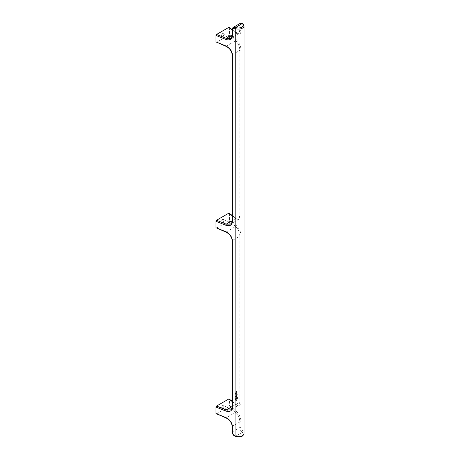<?xml version="1.0" encoding="UTF-8"?>
<svg xmlns="http://www.w3.org/2000/svg" width="460" height="460" viewBox="0 0 460 460"><rect width="100%" height="100%" fill="white"/><g stroke="black" fill="none" stroke-linecap="round" stroke-linejoin="round"><path stroke-width="0.34" stroke-dasharray="2.3 1.72" d="M235.853 395.859L235.848 397.359A0.575 0.333 -60 0 1 235.692 396.612L235.692 396.002A1.288 0.747 120 0 0 235.37 397.923A1.288 0.747 120 0 0 236.658 397.175A1.288 0.747 120 0 0 236.658 395.686A1.288 0.747 120 0 0 235.853 395.859L235.848 397.359M236.198 396.25A0.575 0.333 -60 0 1 236.193 397.158L236.083 396.181A0.575 0.333 -60 0 1 236.078 397.089L236.193 397.158M235.727 397.296A0.575 0.333 -60 0 1 235.572 396.543L235.692 396.002M235.577 395.939A1.288 0.747 120 0 0 235.255 397.854A1.288 0.747 120 0 0 236.543 397.112A1.288 0.747 120 0 0 236.543 395.623A1.288 0.747 120 0 0 235.738 395.796M236.078 397.089L236.083 396.181M237.458 397.831L237.463 397.233L237.038 398.067L237.463 397.233M237.348 397.17L236.923 397.405L236.923 398.003L237.343 397.762M236.371 394.352L235.043 395.37L235.037 395.956L236.877 394.91A0.684 0.397 120 0 0 237.308 394.369A0.851 0.494 120 0 0 237.383 393.996L235.158 395.439L235.152 396.02L236.992 394.973A0.684 0.397 120 0 0 237.423 394.438A0.851 0.494 120 0 0 237.498 394.065L236.486 394.421M235.135 399.153L236.854 398.176L236.854 397.578L235.135 398.555L235.014 399.084L236.854 398.176M236.733 398.107L236.739 397.515L235.02 398.492L235.014 399.084M235.75 394.093A0.575 0.333 -60 0 1 235.595 393.346L235.6 392.736A1.288 0.747 120 0 0 235.273 394.657A1.288 0.747 120 0 0 236.566 393.909A1.288 0.747 120 0 0 236.566 392.42A1.288 0.747 120 0 0 235.761 392.593L235.865 394.162A0.575 0.333 -60 0 1 235.71 393.409L235.715 392.805A1.288 0.747 120 0 0 235.388 394.726A1.288 0.747 120 0 0 236.681 393.978A1.288 0.747 120 0 0 236.681 392.489A1.288 0.747 120 0 0 235.876 392.662L235.865 394.162M236.095 393.892L236.101 392.984A0.575 0.333 -60 0 1 236.095 393.892L236.216 393.047A0.575 0.333 -60 0 1 236.21 393.961M235.894 399.113A1.282 0.742 120 0 0 235.083 400.614L235.083 401.252L236.808 400.275L236.814 399.688L235.6 400.321A0.598 0.345 -60 0 1 235.974 399.625L237.458 398.59L237.458 398.021L235.779 399.044A1.282 0.742 120 0 0 234.968 400.545L234.962 401.189L236.693 400.206L236.693 399.619L235.486 400.257A0.598 0.345 -60 0 1 235.859 399.556L237.458 398.59M237.343 398.521L237.458 398.021M237.343 397.952L235.779 399.044M236.377 391.719L237.003 391.201L236.492 391.788M236.308 391.788A0.65 0.374 120 0 0 237.09 390.966A0.65 0.374 120 0 0 236.308 391.788M236.193 391.724A0.65 0.374 120 0 0 236.975 390.897A0.65 0.374 120 0 0 236.193 391.724M232.202 215.424L236.193 218.718A0.822 0.546 -50.5 0 1 236.342 219.075L229.385 213.106M232.202 215.82L235.669 218.678A0.822 0.546 -50.5 0 1 236.193 218.713C237.797 219.644 238.613 219.891 238.642 219.46L239.867 216.257A0.822 0.471 180 0 1 241.12 216.321C240.833 220.139 239.234 221.059 236.342 219.075M232.202 220.679L235.669 218.678L238.642 219.46M229.385 27.307L229.517 34.126L228.925 35.138L235.669 40.698C238.211 43.246 239.614 46.46 239.867 50.33L239.867 216.257L232.438 220.541L230.615 224.095L238.636 219.46M240.609 23.155L239.867 24.874L239.867 30.458L238.642 33.66L230.609 38.301L232.438 34.747A0.822 0.471 0 0 0 232.202 35.081L232.202 35.092M238.636 33.666L235.669 32.878A0.822 0.546 -50.5 0 1 236.342 33.281C239.234 35.265 240.833 34.345 241.12 30.521A0.822 0.471 180 0 0 239.867 30.458L232.438 34.747L232.438 29.164L233.255 27.399M242.788 23.633A0.822 0.546 -50.5 0 1 242.874 23.926L243.012 24.041A5.572 3.214 180 0 1 244.024 25.886M232.202 220.892L232.202 220.88A0.822 0.471 0 0 1 232.438 220.541L232.438 54.619C232.064 50.818 229.983 48.001 226.193 46.167L235.669 40.698A0.822 0.546 129.5 0 0 236.342 39.755L229.517 34.126M225.894 46.259A0.822 0.385 -68 0 0 226.193 46.167L216.568 42.274L228.925 35.138M216.568 42.274L216.183 42.331M230.31 38.071A1.345 0.776 120 0 0 230.034 37.45A1.345 0.776 120 0 0 228.689 38.232A1.345 0.776 120 0 0 228.689 39.784A1.345 0.776 120 0 0 229.724 39.422A1.345 0.776 120 0 0 230.31 38.071M223.905 34.126A1.639 0.949 -60 0 1 222.749 36.139A1.639 0.949 -60 0 1 221.588 35.466A1.639 0.949 -60 0 1 222.749 33.459A1.639 0.949 -60 0 1 223.905 34.126L223.905 34.368A1.345 0.776 120 0 0 223.629 33.752A1.345 0.776 120 0 0 222.283 34.529A1.345 0.776 120 0 0 222.283 36.081A1.345 0.776 120 0 0 222.956 36.018A1.345 0.776 120 0 0 223.905 34.368M230.31 223.865A1.345 0.776 120 0 0 230.034 223.249A1.345 0.776 120 0 0 228.689 224.026A1.345 0.776 120 0 0 228.689 225.578A1.345 0.776 120 0 0 229.724 225.222A1.345 0.776 120 0 0 230.31 223.865M223.905 220.167A1.345 0.776 120 0 0 223.629 219.552A1.345 0.776 120 0 0 222.283 220.328A1.345 0.776 120 0 0 222.283 221.881A1.345 0.776 120 0 0 222.956 221.818A1.345 0.776 120 0 0 223.905 220.167L223.905 219.926A1.639 0.949 120 0 0 222.749 219.259A1.639 0.949 120 0 0 221.588 221.266A1.639 0.949 120 0 0 222.749 221.939A1.639 0.949 120 0 0 223.905 219.926M229.517 219.926L228.925 220.938L235.669 226.492A0.822 0.546 129.5 0 0 236.342 225.555L229.517 219.926L229.517 213.452M228.925 220.938L216.568 228.074L226.193 231.966L235.669 226.492C238.211 229.045 239.614 232.254 239.867 236.13L232.438 240.419C232.064 236.618 229.983 233.801 226.193 231.966A0.822 0.385 -68 0 1 225.894 232.058M216.568 228.074L216.183 228.131M216.183 413.931L226.193 417.76A0.822 0.385 -68 0 1 225.894 417.853M232.202 401.614L235.669 404.478A0.822 0.546 -50.5 0 1 236.342 404.875L229.517 399.245L229.517 405.726L228.925 406.732L235.669 412.292A0.822 0.546 129.5 0 0 236.342 411.349C239.234 414.144 240.833 417.691 241.12 421.992A0.822 0.471 180 0 0 239.867 421.929L232.438 426.213L232.438 431.796C232.628 433.774 233.651 435.263 235.52 436.27L235.727 436.356A4.749 2.743 0 0 0 241.81 436.046A4.749 2.743 0 0 0 242.339 432.532L242.202 432.417C240.787 431.147 240.011 429.513 239.867 427.512L239.867 421.929C239.614 418.054 238.211 414.845 235.669 412.292L226.193 417.76C229.983 419.595 232.064 422.412 232.438 426.213A0.822 0.471 0 0 0 232.202 426.541M232.202 432.135L232.202 432.147A0.822 0.471 0 0 1 232.438 431.796L239.867 427.512A0.822 0.471 180 0 1 241.12 427.576L242.874 431.474A0.822 0.546 129.5 0 1 242.202 432.417L235.52 436.27A0.822 0.385 -68 0 1 235.33 436.373M229.517 399.245L229.385 398.9M232.202 406.479L235.669 404.478L238.642 405.26L239.867 402.051L239.867 236.13A0.822 0.471 180 0 1 241.12 236.193C240.833 231.892 239.234 228.344 236.342 225.555M241.12 236.193L241.12 402.115A0.822 0.471 180 0 0 239.867 402.051L232.438 406.341L230.615 409.894L238.636 405.26M230.31 409.664A1.345 0.776 -60 0 1 229.724 411.016A1.345 0.776 -60 0 1 228.689 411.378A1.345 0.776 -60 0 1 228.689 409.825A1.345 0.776 -60 0 1 230.034 409.049A1.345 0.776 -60 0 1 230.31 409.664M223.905 405.726A1.639 0.949 120 0 0 222.749 405.053A1.639 0.949 120 0 0 221.588 407.065A1.639 0.949 120 0 0 222.749 407.732A1.639 0.949 120 0 0 223.905 405.726L223.905 405.967A1.345 0.776 -60 0 1 222.956 407.612A1.345 0.776 -60 0 1 222.283 407.681A1.345 0.776 -60 0 1 222.283 406.128A1.345 0.776 -60 0 1 223.629 405.352A1.345 0.776 -60 0 1 223.905 405.967M228.925 406.732L216.568 413.868M232.202 240.741A0.822 0.471 0 0 1 232.438 240.419L232.438 406.341A0.822 0.471 0 0 0 232.202 406.674L232.202 406.686M241.12 30.521L241.12 24.938A0.822 0.471 180 0 0 239.867 24.874L232.438 29.164A0.822 0.471 0 0 0 232.202 29.486M242.863 23.684A0.822 0.546 -50.5 0 1 243.012 24.041L243.012 431.595A5.572 3.214 180 0 1 244.024 433.435M241.12 24.938C241.224 23.535 241.81 23.201 242.874 23.926M232.202 34.885L235.669 32.878L232.202 30.021M229.517 27.652L236.342 33.281M232.202 54.941A0.822 0.471 0 0 1 232.438 54.619L239.867 50.33A0.822 0.471 180 0 1 241.12 50.393C240.833 46.098 239.234 42.55 236.342 39.755M241.12 216.321L241.12 50.393M235.727 436.356A0.822 0.385 -68 0 1 235.416 436.442M242.339 432.532A0.822 0.546 129.5 0 0 243.012 431.595L242.874 431.474M241.12 421.992L241.12 427.576M229.517 405.726L236.342 411.349M241.12 402.115C240.833 405.938 239.234 406.858 236.342 404.875M232.202 29.63L236.193 32.919C237.774 33.844 238.59 34.092 238.642 33.66M222.283 36.081L228.689 39.784M223.629 33.752L230.034 37.45M222.283 221.881L228.689 225.578M223.629 219.552L230.034 223.249M232.202 401.223L236.193 404.512C237.797 405.444 238.613 405.691 238.642 405.26M230.034 409.049L223.629 405.352M228.689 411.378L222.283 407.681"/><path stroke-width="0.69" d="M232.202 215.424L228.925 213.118L232.202 215.82M230.615 224.095L226.193 224.146A0.822 0.385 112 0 0 225.722 225.204C229.862 226.475 232.139 225.158 232.547 221.266A0.822 0.471 0 0 1 232.202 220.88C231.805 223.129 231.271 224.198 230.609 224.095M232.202 220.679L226.193 224.146L216.568 220.254L228.925 213.118M216.568 220.254L215.976 221.266L215.976 227.74L225.722 231.685C229.862 233.761 232.139 236.911 232.547 241.138A0.822 0.471 0 0 1 232.202 240.752A0.822 0.471 0 0 0 232.202 240.752L232.202 406.674A0.822 0.471 0 0 0 232.547 407.065L232.547 241.138M215.976 35.466L216.568 34.46L226.193 38.352A0.822 0.385 112 0 0 225.722 39.41L215.976 35.466L215.976 41.946L225.722 45.885C229.862 47.961 232.139 51.117 232.547 55.344L232.547 221.266M232.202 34.885L226.193 38.352L230.609 38.301C231.242 38.312 231.771 37.243 232.202 35.081A0.822 0.471 0 0 0 232.547 35.466C232.139 39.364 229.862 40.675 225.722 39.41M233.255 27.399L235.52 27.381A0.822 0.385 112 0 0 235.054 28.439C233.536 27.974 232.702 28.457 232.547 29.883L232.547 35.466M232.547 29.883A0.822 0.471 0 0 1 232.202 29.497A0.822 0.471 0 0 0 232.202 29.497C232.38 28.319 232.766 27.6 233.341 27.347L240.551 23.184L242.202 23.529L235.727 27.462A4.749 2.743 0 0 0 241.81 27.157A4.749 2.743 0 0 0 242.339 23.644L242.202 23.529A0.822 0.546 -50.5 0 1 242.788 23.633M232.202 30.021L228.925 27.324L232.202 29.63M215.976 41.946L225.889 46.259A0.822 0.385 -68 0 1 225.889 46.259A0.822 0.385 -68 0 1 225.722 45.885M228.925 27.324L216.568 34.46M225.894 232.058A0.822 0.385 -68 0 1 225.889 232.053A0.822 0.385 -68 0 1 225.722 231.685M232.202 240.752C231.794 236.865 229.689 233.962 225.889 232.053L215.976 227.74M215.976 413.54L225.889 417.853A0.822 0.385 -68 0 1 225.889 417.853A0.822 0.385 -68 0 1 225.722 417.479L215.976 413.54L215.976 407.065L225.722 411.004C229.862 412.269 232.139 410.958 232.547 407.065M235.33 436.373A0.822 0.385 -68 0 1 235.215 436.362A0.822 0.385 -68 0 1 235.054 435.988C233.536 435.229 232.702 434.073 232.547 432.521L232.547 426.937C232.139 422.711 229.862 419.554 225.722 417.479M232.202 401.223L228.925 398.918L232.202 401.614M232.202 406.674C231.8 408.831 231.271 409.906 230.615 409.894L226.193 409.946A0.822 0.385 112 0 0 225.722 411.004M232.202 406.479L226.193 409.946L216.568 406.053L228.925 398.918M216.568 406.053L215.976 407.065M215.976 221.266L225.722 225.204M235.727 27.462A0.822 0.385 112 0 0 235.255 28.52L235.054 28.439M242.339 23.644A0.822 0.546 -50.5 0 1 242.863 23.684L244.024 25.886A5.572 3.214 180 0 1 241.023 28.738A5.572 3.214 180 0 1 235.255 28.52L235.054 435.988M225.889 46.259C229.689 48.168 231.794 51.066 232.202 54.953A0.822 0.471 0 0 0 232.202 54.953A0.822 0.471 0 0 0 232.547 55.344M232.202 426.541A0.822 0.471 0 0 0 232.202 426.552A0.822 0.471 0 0 0 232.547 426.937M225.889 417.853C229.689 419.761 231.794 422.659 232.202 426.552L232.202 432.135A0.822 0.471 0 0 0 232.547 432.521M235.416 436.442A0.822 0.385 -68 0 1 235.255 436.074A5.572 3.214 180 0 0 241.023 436.287A5.572 3.214 180 0 0 244.024 433.435C242.868 437.816 238.498 437.178 235.416 436.442L233.916 435.557C233.053 434.89 232.478 433.751 232.202 432.135M232.202 29.497L232.202 35.081M240.551 23.184L242.863 23.684M232.202 54.953L232.202 220.875M244.024 433.435L244.024 25.886"/></g></svg>

